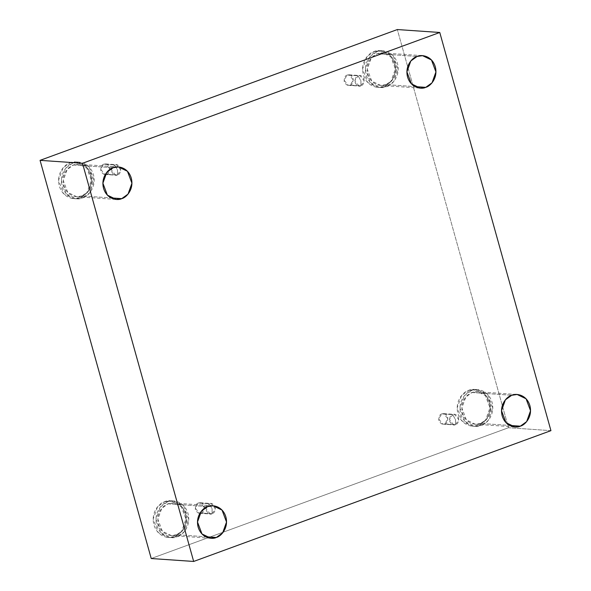 <?xml version="1.0" encoding="UTF-8"?>
<svg xmlns="http://www.w3.org/2000/svg" width="591" height="591" viewBox="0 0 591 591"><rect width="100%" height="100%" fill="white"/><g stroke="black" fill="none" stroke-linecap="round" stroke-linejoin="round"><path stroke-width="0.44" stroke-dasharray="2.96 2.22" d="M452.706 414.623L455.535 419.736L455.498 424.641C453.452 425.705 451.494 424.582 449.611 421.28C449.47 417.335 450.497 415.118 452.706 414.623L449.396 419.625L453.74 424.892L455.498 424.641L442.925 424.153L438.581 418.879L441.891 413.885L452.706 414.623L441.891 413.885C439.689 414.372 438.655 416.596 438.795 420.533C440.679 423.836 442.644 424.959 444.691 423.895C446.892 423.407 447.926 421.184 447.786 417.246C445.902 413.944 443.937 412.821 441.891 413.885L443.649 413.626L447.993 418.901L444.691 423.895L455.498 424.641L458.808 419.64L454.464 414.372L452.706 414.623C454.745 413.567 456.71 414.683 458.594 417.992C458.734 421.93 457.707 424.146 455.498 424.641L455.535 419.736L452.706 414.623M209.288 503.746L212.117 508.851L212.08 513.764C210.034 514.827 208.076 513.705 206.193 510.402C206.052 506.457 207.079 504.241 209.288 503.746L205.978 508.748L210.322 514.015L212.08 513.764L201.272 513.018L199.507 513.269L195.163 508.001L198.473 503L209.288 503.746L198.473 503C196.271 503.495 195.237 505.711 195.377 509.656C197.261 512.958 199.226 514.081 201.272 513.018C203.474 512.523 204.508 510.306 204.368 506.361C202.484 503.059 200.519 501.936 198.473 503L200.231 502.749L204.575 508.016L201.272 513.018L212.08 513.764L215.39 508.762L211.046 503.495L209.288 503.746C211.327 502.682 213.292 503.805 215.176 507.108C215.316 511.052 214.289 513.269 212.08 513.764L212.117 508.851L209.288 503.746M114.684 164.926L117.513 170.031L117.483 174.943C115.437 176 113.472 174.884 111.588 171.575C111.448 167.637 112.482 165.421 114.684 164.926L111.374 169.927L115.718 175.195L117.483 174.943L104.91 174.448L100.566 169.181L103.876 164.18L114.684 164.926L103.876 164.18C101.667 164.675 100.64 166.891 100.78 170.836C102.657 174.138 104.622 175.261 106.668 174.197C108.87 173.702 109.904 171.486 109.763 167.541C107.88 164.239 105.915 163.116 103.876 164.18L105.634 163.929L109.978 169.196L106.668 174.197L117.483 174.943L120.786 169.942L116.442 164.667L114.684 164.926C116.73 163.862 118.695 164.985 120.579 168.287C120.719 172.232 119.685 174.448 117.483 174.943L117.513 170.031L114.684 164.926M358.102 75.803L360.931 80.908L360.902 85.821C358.855 86.884 356.89 85.761 355.006 82.459C354.866 78.514 355.9 76.298 358.102 75.803L354.792 80.804L359.136 86.072L360.902 85.821L348.328 85.326L343.984 80.058L347.294 75.057L358.102 75.803L347.294 75.057C345.085 75.552 344.058 77.768 344.198 81.713C346.082 85.015 348.04 86.138 350.086 85.074C352.288 84.579 353.322 82.363 353.182 78.426C351.298 75.116 349.333 74.001 347.294 75.057L349.052 74.806L353.396 80.073L350.086 85.074L360.902 85.821L364.204 80.819L359.86 75.552L358.102 75.803C360.148 74.739 362.113 75.862 363.997 79.164C364.137 83.109 363.103 85.326 360.902 85.821L360.931 80.908L358.102 75.803M174.448 536.562L168.309 537.441L158.24 532.587L153.172 519.075L157.568 506.79L164.697 501.648L167.504 501.84L160.375 506.982L155.972 519.267L161.04 532.779L171.109 537.633L177.248 536.754L174.448 536.562C179.221 535.586 188.632 526.367 185.234 513.372C181.415 500.525 169.085 499.269 164.697 501.648C159.925 502.623 150.513 511.836 153.911 524.838C157.731 537.677 170.06 538.94 174.448 536.562L177.248 536.754C172.86 539.132 160.53 537.876 156.711 525.03C153.32 512.035 162.724 502.815 167.504 501.84C171.885 499.461 184.215 500.717 188.041 513.564C191.432 526.559 182.028 535.778 177.248 536.754L184.377 531.612L188.773 519.326L183.705 505.815L173.636 500.954L167.504 501.84L164.697 501.648L170.836 500.762L180.905 505.623L185.973 519.134L181.577 531.42L174.448 536.562M176.687 534.752L171.257 535.535L162.34 531.228L157.856 519.275L161.749 508.393L168.058 503.842L207.7 506.576L168.058 503.842L173.495 503.059L182.405 507.359L186.896 519.319L182.996 530.193L176.687 534.752L205.616 536.739L176.687 534.752C180.92 533.887 189.246 525.724 186.239 514.222C182.855 502.852 171.944 501.737 168.058 503.842C163.833 504.707 155.507 512.862 158.506 524.372C161.89 535.742 172.808 536.857 176.687 534.752M478.466 425.254L472.327 426.133L462.258 421.28L457.19 407.768L461.586 395.482L468.715 390.341L471.515 390.533L464.393 395.675L459.99 407.96L465.058 421.472L475.127 426.333L481.266 425.446L478.466 425.254C483.239 424.279 492.643 415.059 489.252 402.065C485.433 389.218 473.103 387.962 468.715 390.341C463.935 391.316 454.531 400.535 457.929 413.53C461.748 426.377 474.078 427.633 478.466 425.254L481.266 425.446C476.878 427.825 464.548 426.569 460.729 413.722C457.331 400.728 466.742 391.508 471.515 390.533C475.903 388.154 488.232 389.41 492.052 402.257C495.45 415.251 486.046 424.471 481.266 425.446L488.395 420.304L492.791 408.019L487.723 394.507L477.654 389.654L471.515 390.533L468.715 390.341L474.854 389.454L484.923 394.315L489.991 407.827L485.588 420.112L478.466 425.254M480.705 423.444L475.275 424.227L466.358 419.928L461.874 407.967L465.767 397.093L472.076 392.535L511.71 395.268L472.076 392.535L477.506 391.752L486.423 396.059L490.907 408.012L487.014 418.893L480.705 423.444L509.634 425.431L480.705 423.444C484.938 422.58 493.263 414.417 490.257 402.914C486.873 391.545 475.962 390.429 472.076 392.535C467.85 393.399 459.525 401.562 462.524 413.065C465.907 424.434 476.826 425.55 480.705 423.444M383.862 86.434L377.723 87.313L367.654 82.459L362.586 68.948L366.989 56.662L374.118 51.52L376.918 51.712L369.789 56.854L365.386 69.14L370.454 82.651L380.53 87.505L386.662 86.626L383.862 86.434C388.642 85.451 398.046 76.239 394.648 63.237C390.828 50.398 378.499 49.142 374.118 51.52C369.338 52.496 359.934 61.708 363.325 74.71C367.144 87.549 379.474 88.813 383.862 86.434L386.662 86.626C382.281 89.005 369.951 87.741 366.125 74.902C362.734 61.9 372.138 52.688 376.918 51.712C381.298 49.334 393.636 50.59 397.455 63.429C400.846 76.431 391.441 85.651 386.662 86.626L393.791 81.477L398.194 69.199L393.126 55.687L383.057 50.826L376.918 51.712L374.118 51.52L380.249 50.634L390.319 55.495L395.386 68.999L390.991 81.285L383.862 86.434M386.108 84.624L380.67 85.4L371.754 81.1L367.27 69.14L371.163 58.265L377.479 53.715L417.113 56.441L377.479 53.715L382.909 52.931L391.826 57.231L396.31 69.191L392.417 80.066L386.108 84.624L415.037 86.611L386.108 84.624C390.333 83.759 398.659 75.596 395.652 64.094C392.276 52.725 381.358 51.609 377.479 53.715C373.246 54.579 364.92 62.735 367.927 74.244C371.311 85.614 382.222 86.729 386.108 84.624M79.844 197.734L73.712 198.62L63.636 193.759L58.568 180.255L62.971 167.97L70.1 162.828L72.9 163.02L65.771 168.162L61.375 180.447L66.443 193.959L76.512 198.812L82.651 197.933L79.844 197.734C84.624 196.759 94.028 187.546 90.637 174.544C86.811 161.705 74.481 160.449 70.1 162.828C65.32 163.803 55.916 173.015 59.307 186.017C63.126 198.857 75.463 200.113 79.844 197.734L82.651 197.933C78.263 200.312 65.933 199.049 62.114 186.209C58.716 173.207 68.12 163.995 72.9 163.02C77.288 160.641 89.618 161.897 93.437 174.737C96.828 187.739 87.424 196.951 82.651 197.933L89.773 192.784L94.176 180.499L89.108 166.994L79.039 162.133L72.9 163.02L70.1 162.828L76.232 161.941L86.308 166.802L91.376 180.307L86.973 192.592L79.844 197.734M82.09 195.924L76.653 196.707L67.743 192.407L63.252 180.447L67.152 169.573L73.461 165.022L113.095 167.748L73.461 165.022L78.891 164.239L87.808 168.538L92.292 180.499L88.399 191.373L82.09 195.924L111.019 197.919L82.09 195.924C86.316 195.06 94.641 186.904 91.642 175.394C88.258 164.032 77.34 162.917 73.461 165.022C69.228 165.886 60.903 174.042 63.909 185.552C67.293 196.921 78.204 198.029 82.09 195.924M550.938 430.647L508.504 427.721L397.329 29.55L508.504 427.721L550.938 430.647M151.23 558.525L508.504 427.721L151.23 558.525M442.925 424.153L453.74 424.892M199.507 513.269L210.322 514.015M104.91 174.448L115.718 175.195M348.328 85.326L359.136 86.072M168.309 537.441L171.109 537.633M171.257 535.535L210.891 538.261M472.327 426.133L475.127 426.333M475.275 424.227L514.909 426.953M377.723 87.313L380.53 87.505M380.67 85.4L420.312 88.133M73.712 198.62L76.512 198.812M76.653 196.707L116.294 199.44M78.891 164.239L118.532 166.965M76.232 161.941L79.039 162.133M382.909 52.931L422.543 55.665M380.249 50.634L383.057 50.826M477.506 391.752L517.147 394.485M474.854 389.454L477.654 389.654M173.495 503.059L213.129 505.793M170.836 500.762L173.636 500.954M349.052 74.806L359.86 75.552M105.634 163.929L116.442 164.667M200.231 502.749L211.046 503.495M443.649 413.626L454.464 414.372"/><path stroke-width="0.89" d="M207.7 506.576L201.391 511.126L197.49 522.001L201.982 533.961L210.891 538.261L216.328 537.478L205.616 536.739L216.328 537.478C212.442 539.583 201.531 538.467 198.148 527.106C195.141 515.596 203.467 507.44 207.7 506.576C211.578 504.47 222.497 505.578 225.88 516.948C228.88 528.457 220.554 536.613 216.328 537.478L222.637 532.927L226.53 522.052L222.046 510.092L213.129 505.793L207.7 506.576M511.71 395.268L505.401 399.819L501.508 410.693L505.992 422.654L514.909 426.953L520.346 426.17L509.634 425.431L520.346 426.17C516.46 428.276 505.549 427.167 502.165 415.798C499.159 404.288 507.484 396.133 511.71 395.268C515.596 393.163 526.515 394.271 529.891 405.64C532.897 417.15 524.572 425.306 520.346 426.17L526.655 421.619L530.548 410.745L526.064 398.785L517.147 394.485L511.71 395.268M417.113 56.441L410.804 60.999L406.911 71.873L411.395 83.833L420.312 88.133L425.742 87.35L415.037 86.611L425.742 87.35C421.856 89.455 410.944 88.34 407.561 76.97C404.554 65.468 412.88 57.305 417.113 56.441C420.991 54.335 431.91 55.451 435.294 66.82C438.3 78.33 429.975 86.485 425.742 87.35L432.051 82.799L435.944 71.925L431.46 59.964L422.543 55.665L417.113 56.441M113.095 167.748L106.786 172.306L102.893 183.18L107.377 195.141L116.294 199.44L121.724 198.657L111.019 197.919L121.724 198.657C117.845 200.763 106.927 199.647 103.543 188.278C100.544 176.775 108.87 168.612 113.095 167.748C116.981 165.643 127.892 166.758 131.276 178.127C134.283 189.637 125.957 197.793 121.724 198.657L128.033 194.107L131.933 183.225L127.442 171.272L118.532 166.965L113.095 167.748M82.496 163.279L439.77 32.475L397.329 29.55L40.062 160.353L82.496 163.279L40.062 160.353L151.23 558.525L193.671 561.45L151.23 558.525L40.062 160.353L397.329 29.55L439.77 32.475L550.938 430.647L193.671 561.45L82.496 163.279L193.671 561.45L550.938 430.647L439.77 32.475L82.496 163.279"/></g></svg>
